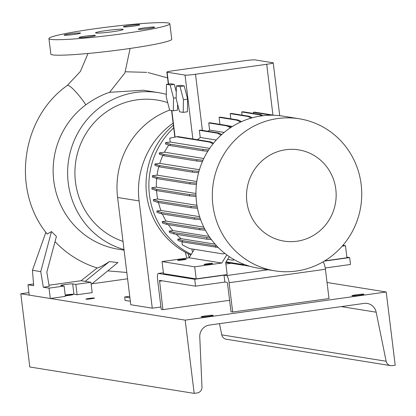 <?xml version="1.0" encoding="UTF-8"?>
<svg xmlns="http://www.w3.org/2000/svg" width="416" height="416" viewBox="0 0 416 416"><rect width="100%" height="100%" fill="white"/><g stroke="black" fill="none" stroke-linecap="round" stroke-linejoin="round"><path stroke-width="0.62" d="M112.762 31.694A13.92 0.978 -7 0 0 123.209 29.458A13.92 0.978 -7 0 0 106.018 30.612A13.92 0.978 -7 0 0 95.571 32.848A13.92 0.978 -7 0 0 112.762 31.694M148.455 28.522A8.268 0.577 -7 0 0 154.658 27.196A8.268 0.577 -7 0 0 144.451 27.882A8.268 0.577 -7 0 0 138.247 29.208A8.268 0.577 -7 0 0 148.455 28.522M133.552 26.13A8.268 0.577 -7 0 0 139.755 24.804A8.268 0.577 -7 0 0 129.548 25.49A8.268 0.577 -7 0 0 123.344 26.816A8.268 0.577 -7 0 0 133.552 26.13M74.329 34.429A8.268 0.577 -7 0 0 80.527 33.098A8.268 0.577 -7 0 0 70.325 33.784A8.268 0.577 -7 0 0 64.121 35.116A8.268 0.577 -7 0 0 74.329 34.429M89.232 36.821A8.268 0.577 -7 0 0 95.43 35.49A8.268 0.577 -7 0 0 85.223 36.176A8.268 0.577 -7 0 0 79.024 37.508A8.268 0.577 -7 0 0 89.232 36.821M124.004 249.584A80.491 78.031 -80.9 0 1 68.229 182.962A80.491 78.031 -80.9 0 1 158.46 92.643L143.447 90.23L109.574 92.316L124.909 72.899L130.094 48.454M122.996 241.394A72.966 70.736 -80.9 0 1 75.468 181.948A72.966 70.736 -80.9 0 1 167.69 102.591M158.46 92.643A80.491 78.031 -80.9 0 1 166.291 94.328M109.574 92.316C101.686 94.942 93.772 99.102 85.842 104.796A80.491 78.031 99.1 0 0 53.752 180.638A80.491 78.031 99.1 0 0 118.472 249.257L124.072 250.156M48.932 38.579L50.835 54.085A60.908 4.269 -7 0 0 126.048 49.031A60.908 4.269 -7 0 0 171.751 39.239L169.848 23.733A60.908 4.269 -7 0 0 94.635 28.787A60.908 4.269 -7 0 0 48.932 38.579A60.908 4.269 -7 0 0 124.14 33.524A60.908 4.269 -7 0 0 169.848 23.733M130.348 301.272L125.117 300.43L124.696 296.982L129.927 297.825M124.696 296.982L129.735 296.275M43.321 287.238L40.747 271.622L51.501 231.572L56.42 236.444L46.831 272.147L49.187 286.416L43.321 287.238L49.036 288.153L64.111 286.042L60.949 285.532A6.089 0.426 173 0 1 60.767 285.454A6.089 0.426 173 0 1 66.045 284.383A6.089 0.426 173 0 1 72.675 283.894L75.837 284.398L90.917 282.287L92.186 292.625L77.111 294.736L73.949 294.232A6.089 0.426 173 0 0 65.213 295.022M33.54 283.988L27.96 284.773L29.229 295.11L50.305 298.49L65.38 296.379L64.111 286.042M75.837 284.398L77.111 294.736M49.036 288.153L50.305 298.49M27.96 284.773L33.675 285.688L32.443 270.286L40.747 271.622M90.917 282.287L85.202 281.372L109.346 261.602C104.005 265.148 99.96 267.27 97.209 267.972L81.115 280.717L48.989 285.215M97.209 267.972A103.319 100.162 -80.9 0 1 55.026 241.639M81.115 280.717L85.202 281.372M109.346 261.602L117.884 262.569L91.177 284.435M32.443 270.286L45.874 232.3M51.501 231.572L47.2 234.036C11.274 190.502 21.076 118.04 67.236 85.504A20.446 3.552 53.3 0 1 67.928 85.389A20.446 3.552 53.3 0 1 85.842 104.796M160.93 306.977L152.272 308.188L130.775 304.736L117.603 197.475A81.359 78.874 -80.9 0 1 169.634 110.115M152.272 308.188L139.1 200.928A81.359 78.874 -80.9 0 1 173.118 123.115M187.008 258.081A40.68 39.437 -80.9 0 1 185.375 252.294M189.228 257.598A40.68 39.437 -80.9 0 1 188.126 253.713M335.811 189.259A46.207 44.793 99.1 0 0 285.719 149.739A46.207 44.793 99.1 0 0 246.86 201.718A46.207 44.793 99.1 0 0 296.951 241.238A46.207 44.793 99.1 0 0 335.811 189.259M361.156 184.413A77.007 74.656 99.1 0 0 299.234 118.763A77.007 74.656 99.1 0 0 212.904 205.182A77.007 74.656 99.1 0 0 274.825 270.832A77.007 74.656 99.1 0 0 361.156 184.413M299.234 118.763L282.885 116.137A77.007 74.656 99.1 0 0 196.555 202.556A77.007 74.656 99.1 0 0 258.476 268.206L274.825 270.832M173.363 125.122A77.007 74.656 99.1 0 0 146.609 194.537A77.007 74.656 99.1 0 0 190.856 254.982M173.696 127.826A77.007 74.656 99.1 0 0 149.453 194.995A77.007 74.656 99.1 0 0 191.272 254.316M180.892 259.568A4.352 0.307 173 0 1 186.264 259.21A4.352 0.307 173 0 1 182.998 259.906A4.352 0.307 173 0 1 177.627 260.27A4.352 0.307 173 0 1 180.892 259.568M207.236 263.801A4.352 0.307 173 0 1 212.607 263.437A4.352 0.307 173 0 1 209.342 264.139A4.352 0.307 173 0 1 203.97 264.498A4.352 0.307 173 0 1 207.236 263.801M324.678 260.884L346.944 257.764L345.462 245.705L342.17 246.168M345.462 245.705L342.924 245.294M229.31 256.662L225.69 262.48L227.167 274.544L196.18 278.881L194.698 266.822L162.032 261.581L189.114 257.785L194.366 249.34M194.698 266.822L221.78 263.026L189.114 257.785M196.18 278.881L163.514 273.64L162.032 261.581M221.78 263.026L226.829 254.909M234.478 259.844L232.487 260.166L227.614 259.386M192.962 251.597L192.176 251.207L191.901 248.945M234.364 259.782L232.487 260.166M173.306 110.786L173.545 98.155L170.128 84.942L166.478 84.354L166.244 96.985L169.655 110.198L173.306 110.786L177.492 110.198L177.606 104.218M173.545 98.155L176.16 97.791M176.275 91.926L174.32 84.354L170.669 83.767L166.478 84.354M170.128 84.942L174.32 84.354M167.112 72.218L185.026 75.093A8.7 0.608 -7 0 0 195.51 74.261L266.708 64.288A8.7 0.608 -7 0 0 273.234 62.889A8.7 0.608 -7 0 0 272.974 62.774L255.06 59.899A8.7 0.608 -7 0 0 244.577 60.736L173.384 70.704A8.7 0.608 -7 0 0 166.852 72.103A8.7 0.608 -7 0 0 167.112 72.218L168.568 84.063M183.212 112.377L187.398 111.79L187.637 99.159L184.226 85.946L180.575 85.358L176.384 85.946L176.15 98.576L179.561 111.79L183.212 112.377L183.451 99.746L187.637 99.159M216.232 140.031L200.231 137.462L197.512 139.74M224.156 132.428L209.612 130.094A69.306 67.189 99.1 0 0 207.917 131.264M158.813 166.639A69.306 67.189 99.1 0 0 157.061 175.126L196.794 181.501M162.412 214.001A69.306 67.189 99.1 0 0 166.072 221.083L203.798 227.141M168.745 145.08A69.306 67.189 99.1 0 0 164.471 152.183L203.819 158.501M176.254 234.281A69.306 67.189 99.1 0 0 181.054 238.685L215.098 244.15M232.43 126.459L228.233 125.783M199.623 216.668L160.95 210.46A69.306 67.189 99.1 0 1 158.454 202.524M199.43 169.723L159.786 163.358A69.306 67.189 99.1 0 1 162.89 155.397M209.128 236.408L172.853 230.584A69.306 67.189 99.1 0 1 168.36 224.682M156.66 178.48A69.306 67.189 99.1 0 0 156.359 187.132L195.967 193.492M196.945 205.332L157.674 199.03A69.306 67.189 99.1 0 1 156.53 190.575M207.813 151.221L203.112 150.831L170.222 145.553L165.589 144.066L165.422 142.714L170.232 142.038L209.669 148.372M213.018 143.822L209.446 142.048L176.55 136.77L169.759 138.169L170.232 142.038M224.874 253.417L222.638 253.88L189.748 248.602L182.328 244.92L181.943 241.774M218.223 247.489L182.593 241.982L177.96 240.495L177.793 239.143L181.054 238.685M211.385 239.58L206.939 239.21L174.049 233.927L169.416 232.44L169.25 231.088L172.853 230.584M205.374 230.199L199.888 229.746L166.998 224.463L162.36 222.976L162.193 221.624L166.072 221.083M200.642 219.664L194.537 219.154L161.647 213.876L157.009 212.389L156.842 211.037L160.95 210.46M197.475 208.286L191.048 207.756L158.158 202.478L153.52 200.99L153.353 199.638L157.674 199.03M196.045 196.43L189.524 195.889L156.634 190.606L151.996 189.119L151.83 187.767L156.359 187.132M196.42 184.439L190.013 183.908L157.123 178.625L152.49 177.138L152.324 175.786L157.061 175.126M198.593 172.676L192.504 172.172L159.609 166.894L154.976 165.407L154.809 164.055L159.786 163.358M202.452 161.496L196.914 161.039L164.024 155.756L159.385 154.268L159.219 152.916L164.471 152.183M221.749 134.519L218.66 132.985L200.756 130.114A8.7 0.608 173 0 1 199.352 130.281L200.231 137.462M271.258 115.227L272.522 115.014L254.654 112.148L253.339 112.33L253.474 113.438M230.464 127.728L226.606 125.814L227.921 125.627L210.049 122.762L208.738 122.944L209.612 130.094M240.625 122.028L236.938 120.198L238.254 120.016L220.386 117.146L219.071 117.333L219.934 124.348M251.228 118.076L248.04 116.496L249.356 116.308L231.488 113.443L230.173 113.625L230.812 118.82M261.721 115.872L259.579 114.811L260.894 114.629L243.027 111.758L241.712 111.94L242.107 115.144M183.451 99.746L180.034 86.533L184.226 85.946M180.034 86.533L176.384 85.946M226.606 125.814L208.738 122.944M231.187 127.249L227.921 125.627M248.04 116.496L230.173 113.625M252.309 117.775L249.356 116.308M236.938 120.198L219.071 117.333M241.504 121.628L238.254 120.016M259.579 114.811L241.712 111.94M263.068 115.705L260.894 114.629M271.211 115.201L253.339 112.33M266.708 64.288L272.964 115.232L272.522 115.014M221.151 135.06L217.344 133.172L199.352 130.281M217.344 133.172L218.66 132.985M195.998 195.083L189.358 194.537L156.468 189.254L151.83 187.767M189.524 195.889L189.358 194.537M156.634 190.606L156.468 189.254M244.234 264.399L243.256 264.602L226.086 261.846M244.358 264.451L243.256 264.602M196.576 183.113L189.847 182.556L156.957 177.273L152.324 175.786M190.013 183.908L189.847 182.556M157.123 178.625L156.957 177.273M204.63 228.8L199.722 228.394L166.832 223.111L162.193 221.624M199.888 229.746L199.722 228.394M166.998 224.463L166.832 223.111M249.912 266.292L225.732 262.413M203.024 160.207L196.747 159.687L163.857 154.404L159.219 152.916M196.914 161.039L196.747 159.687M164.024 155.756L163.857 154.404M197.215 206.929L190.882 206.404L157.992 201.12L153.353 199.638M191.048 207.756L190.882 206.404M158.158 202.478L157.992 201.12M216.814 246.033L182.426 240.63L177.793 239.143M215.483 247.26L215.322 245.908M182.593 241.982L182.426 240.63M224.962 253.49L222.638 253.88M210.34 238.15L173.883 232.575L169.25 231.088M206.939 239.21L206.773 237.858M174.049 233.927L173.883 232.575M213.496 143.224L210.761 141.866L177.866 136.583L176.55 136.77M209.446 142.048L210.761 141.866M208.619 149.952L202.946 149.479L170.056 144.201L165.422 142.714M203.112 150.831L202.946 149.479M170.222 145.553L170.056 144.201M200.153 218.28L194.371 217.802L161.481 212.524L156.842 211.037M194.537 219.154L194.371 217.802M161.647 213.876L161.481 212.524M198.947 171.371L192.338 170.82L159.442 165.542L154.809 164.055M192.504 172.172L192.338 170.82M159.609 166.894L159.442 165.542M91.265 298.771A4.352 0.307 -7 0 0 94.531 298.074A4.352 0.307 -7 0 0 89.159 298.433A4.352 0.307 -7 0 0 85.894 299.135A4.352 0.307 -7 0 0 91.265 298.771M65.302 295.74A4.352 0.307 -7 0 0 69.664 295.303A4.352 0.307 -7 0 0 72.93 294.606A4.352 0.307 -7 0 0 67.558 294.965A4.352 0.307 -7 0 0 65.255 295.355M208.629 316.352A6.089 0.426 -7 0 0 213.2 315.375A6.089 0.426 -7 0 0 205.681 315.879A6.089 0.426 -7 0 0 201.11 316.857A6.089 0.426 -7 0 0 208.629 316.352M359.393 295.235A6.089 0.426 -7 0 0 363.964 294.258A6.089 0.426 -7 0 0 356.444 294.762A6.089 0.426 -7 0 0 351.874 295.74A6.089 0.426 -7 0 0 359.393 295.235M194.178 393.375L185.188 320.143L386.209 291.985L395.2 365.217L392.2 365.638A5.658 5.481 -80.9 0 1 386.142 361.249L376.173 312.198A11.31 10.967 99.1 0 0 367.219 303.446A11.31 10.967 99.1 0 0 364.052 303.415L209.352 325.083A11.31 10.967 99.1 0 0 199.763 336.908L201.973 387.041A5.658 5.481 -80.9 0 1 197.179 392.954L194.178 393.375L29.791 366.985L20.8 293.753L28.922 292.62M390.614 365.622L226.226 339.232A5.658 5.481 -80.9 0 1 221.754 334.859L219.476 323.669M386.209 291.985L327.044 282.49M91.967 283.785L127.592 278.798M185.188 320.143L20.8 293.753M346.866 257.124L349.669 257.572L324.267 261.134M325.416 269.251L229.091 282.74A6.963 1.638 82 0 0 226.559 275.579L224.032 275.174L194.719 279.276L158.465 273.458A6.963 1.638 -98 0 0 158.345 273.458A6.963 1.638 -98 0 0 157.628 280.082L161.226 309.374L162.911 309.644L159.51 280.384L195.562 286.172L224.879 282.064L227.198 282.438L227.516 283.332L231.005 311.761L232.69 312.031L329.014 298.542L325.416 269.251A6.963 1.638 -98 0 0 322.884 262.085L322.691 262.054M325.234 268.008L350.516 264.467L349.669 257.572M229.091 282.74L232.69 312.031M194.719 279.276L195.562 286.172M162.911 309.644L229.596 300.305M224.032 275.174L224.879 282.064M72.675 283.894L73.949 294.232M139.1 200.928L117.603 197.475M185.026 75.093L192.873 138.996M171.818 110.547L175.079 137.072M195.51 74.261L202.4 130.374M376.173 312.198L341.312 306.602M386.142 361.249L221.754 334.859M231.135 263.281L225.878 264.02M163.405 272.766L158.465 273.458M226.559 275.579L268.122 269.755M322.556 262.132L322.884 262.085M162.23 280.821L159.422 281.211M88.026 53.472L80.382 71.453L67.236 85.504M167.565 77.891L148.174 72.576M146.817 72.368L125.294 71.77M126.812 272.475L107.749 270.868M166.852 72.103L168.324 84.094M171.569 110.51L174.834 137.124M273.234 62.889L279.718 115.7M158.345 273.458L163.405 272.75M225.872 263.999L231.078 263.271"/></g></svg>
